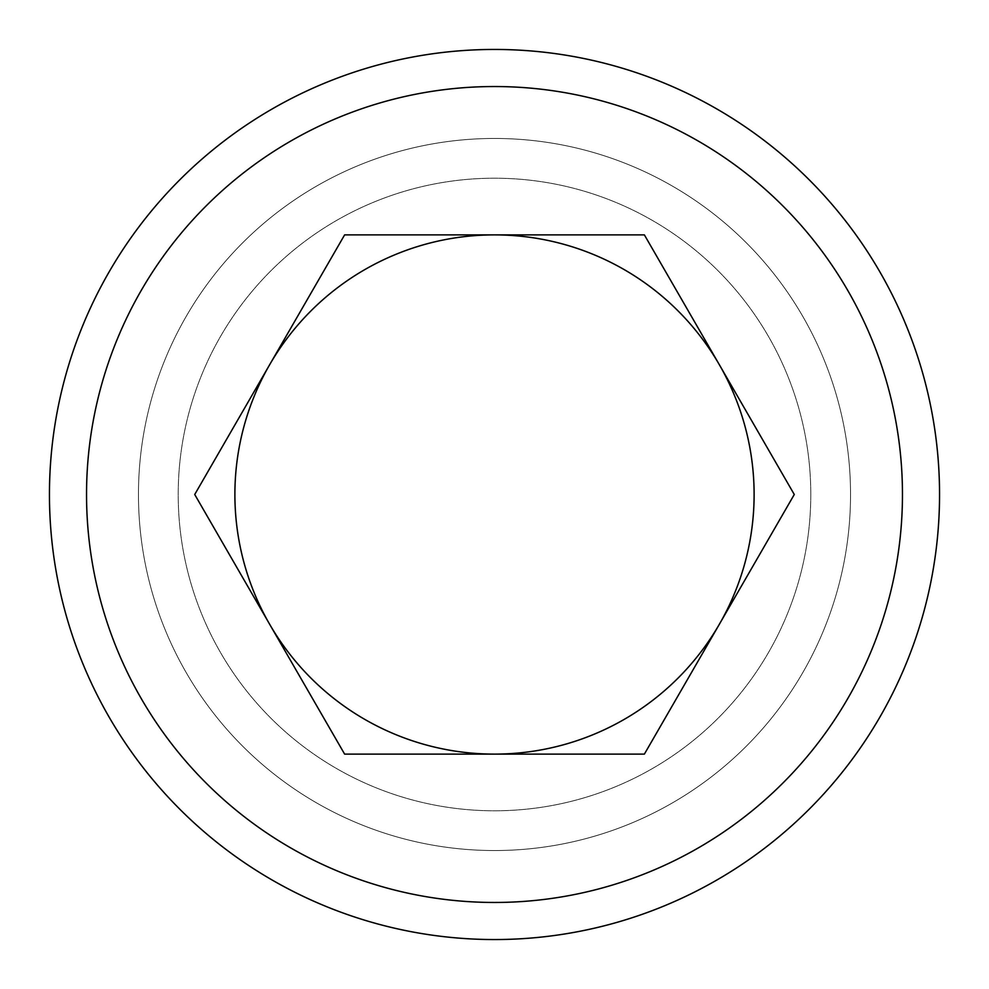 <?xml version="1.0" encoding="UTF-8"?>
<svg xmlns="http://www.w3.org/2000/svg" width="989" height="989" viewBox="0 0 989 989"><rect width="100%" height="100%" fill="white"/><g stroke="black" fill="none" stroke-linecap="round" stroke-linejoin="round"><path stroke-width="0.74" stroke-dasharray="4.95 3.71" d="M644.383 754.113L344.617 754.113L194.722 494.5L269.663 364.694A259.613 259.613 0 0 0 494.5 754.113A259.613 259.613 0 0 0 719.337 624.306L644.383 754.113L344.617 754.113L194.722 494.5L344.617 234.888L644.383 234.888L794.278 494.5L719.337 624.306A259.613 259.613 0 0 0 494.5 234.888A259.613 259.613 0 0 0 269.663 364.694L344.617 234.888L644.383 234.888L794.278 494.5L644.383 754.113L344.617 754.113L194.722 494.5L344.617 234.888L644.383 234.888L794.278 494.5L644.383 754.113M810.795 494.5A316.295 316.295 0 0 0 494.5 178.205A316.295 316.295 0 0 0 178.205 494.5A316.295 316.295 0 0 0 494.5 810.795A316.295 316.295 0 0 0 810.795 494.5A316.295 316.295 0 0 0 494.5 178.205A316.295 316.295 0 0 0 178.205 494.5A316.295 316.295 0 0 0 494.5 810.795A316.295 316.295 0 0 0 810.795 494.5M850.54 494.5A356.04 356.04 0 0 0 494.5 138.46A356.04 356.04 0 0 0 138.46 494.5A356.04 356.04 0 0 0 494.5 850.54A356.04 356.04 0 0 0 850.54 494.5A356.04 356.04 0 0 0 494.5 138.46A356.04 356.04 0 0 0 138.46 494.5A356.04 356.04 0 0 0 494.5 850.54A356.04 356.04 0 0 0 850.54 494.5M939.55 494.5A445.05 445.05 0 0 0 494.5 49.45A445.05 445.05 0 0 0 49.45 494.5A445.05 445.05 0 0 0 494.5 939.55A445.05 445.05 0 0 0 939.55 494.5A445.05 445.05 0 0 1 494.5 939.55A445.05 445.05 0 0 1 49.45 494.5A445.05 445.05 0 0 1 494.5 49.45A445.05 445.05 0 0 1 939.55 494.5A445.05 445.05 0 0 0 494.5 49.45A445.05 445.05 0 0 0 49.45 494.5A445.05 445.05 0 0 0 494.5 939.55A445.05 445.05 0 0 0 939.55 494.5M86.538 494.5A407.963 407.963 0 0 1 494.5 86.538A407.963 407.963 0 0 1 902.463 494.5A407.963 407.963 0 0 1 494.5 902.463A407.963 407.963 0 0 1 86.538 494.5A407.963 407.963 0 0 0 494.5 902.463A407.963 407.963 0 0 0 902.463 494.5A407.963 407.963 0 0 0 494.5 86.538A407.963 407.963 0 0 0 86.538 494.5"/><path stroke-width="1.48" d="M234.888 494.5A259.613 259.613 0 0 0 494.5 754.113A259.613 259.613 0 0 0 754.113 494.5A259.613 259.613 0 0 0 494.5 234.888A259.613 259.613 0 0 0 234.888 494.5M939.55 494.5A445.05 445.05 0 0 0 494.5 49.45A445.05 445.05 0 0 0 49.45 494.5A445.05 445.05 0 0 0 494.5 939.55A445.05 445.05 0 0 0 939.55 494.5M902.463 494.5A407.963 407.963 0 0 0 494.5 86.538A407.963 407.963 0 0 0 86.538 494.5A407.963 407.963 0 0 0 494.5 902.463A407.963 407.963 0 0 0 902.463 494.5M344.617 754.113L194.722 494.5L344.617 234.888L644.383 234.888L794.278 494.5L644.383 754.113L344.617 754.113"/></g></svg>
